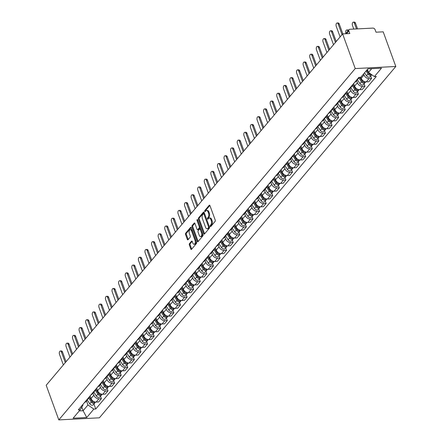 <?xml version="1.0" encoding="UTF-8"?>
<svg xmlns="http://www.w3.org/2000/svg" width="442" height="442" viewBox="0 0 442 442"><rect width="100%" height="100%" fill="white"/><g stroke="black" fill="none" stroke-linecap="round" stroke-linejoin="round"><path stroke-width="0.66" d="M210.199 226.392A0.663 0.354 -92.9 0 0 210.519 226.707A0.663 0.354 -92.9 0 0 210.69 226.613L215.099 221.392A0.945 0.508 -92.9 0 0 215.221 220.094L209.939 205.591A0.945 0.508 -92.9 0 0 209.475 205.138A0.945 0.508 -92.9 0 0 209.232 205.276L204.828 210.497A0.663 0.354 -92.9 0 0 204.74 211.403A0.663 0.354 -92.9 0 0 205.066 211.724A0.663 0.354 -92.9 0 0 205.237 211.624L205.806 210.95A3.022 1.619 -92.9 0 1 206.591 210.508A3.022 1.619 -92.9 0 1 208.072 211.956L208.513 213.166A3.022 1.619 -92.9 0 1 208.127 217.315L207.552 217.989A0.663 0.354 -92.9 0 0 207.469 218.9A0.663 0.354 -92.9 0 0 207.795 219.215A0.663 0.354 -92.9 0 0 207.967 219.116L208.536 218.442A3.022 1.619 -92.9 0 1 209.32 218A3.022 1.619 -92.9 0 1 210.801 219.447L211.243 220.657A3.022 1.619 -92.9 0 1 210.851 224.807L210.282 225.486A0.663 0.354 -92.9 0 0 210.199 226.392M189.458 243.647A0.945 0.508 -92.9 0 0 189.336 244.945L190.822 249.012A0.945 0.508 -92.9 0 0 191.281 249.465A0.945 0.508 -92.9 0 0 191.53 249.327L196.419 243.531A0.945 0.508 -92.9 0 0 196.541 242.233L191.264 227.729A0.945 0.508 -92.9 0 0 190.8 227.276A0.945 0.508 -92.9 0 0 190.552 227.415L185.662 233.21A0.945 0.508 -92.9 0 0 185.541 234.509L187.331 239.426A0.945 0.508 -92.9 0 0 187.795 239.873A0.945 0.508 -92.9 0 0 188.038 239.741L190.132 237.255A0.945 0.508 -92.9 0 0 190.253 235.962L189.364 233.52A2.525 1.354 -92.9 0 1 190.347 229.685A2.525 1.354 -92.9 0 1 191.585 230.895L195.06 240.442A2.525 1.354 -92.9 0 1 194.082 244.282A2.525 1.354 -92.9 0 1 192.839 243.072L192.264 241.481A0.945 0.508 -92.9 0 0 191.8 241.028A0.945 0.508 -92.9 0 0 191.552 241.166L189.458 243.647L190.27 243.603A0.945 0.508 -92.9 0 0 190.148 244.901L191.629 248.973A0.945 0.508 -92.9 0 0 191.701 249.122M58.803 419.9L46.195 385.258L342.622 33.918L355.23 68.56L58.803 419.9L99.378 417.817L395.805 66.477L383.197 31.83L376.015 32.2L375.087 29.658A1.923 1.409 40.2 0 0 372.866 28.1L349.904 29.277A1.923 1.409 40.2 0 0 349.025 29.68A1.923 1.409 40.2 0 0 348.876 31.001L346.589 33.714M203.712 233.73A0.945 0.508 -92.9 0 0 204.176 234.183A0.945 0.508 -92.9 0 0 204.419 234.045L209.315 228.249A0.945 0.508 -92.9 0 0 209.436 226.95L204.154 212.447A0.945 0.508 -92.9 0 0 203.696 211.994A0.945 0.508 -92.9 0 0 203.447 212.132L198.557 217.928A0.945 0.508 -92.9 0 0 198.436 219.226L203.712 233.73L204.524 233.691A0.945 0.508 -92.9 0 0 204.591 233.84M202.867 235.89L197.977 241.686A0.945 0.508 -92.9 0 1 197.729 241.824A0.945 0.508 -92.9 0 1 197.265 241.371L191.988 226.868A0.945 0.508 -92.9 0 1 192.11 225.569L194.204 223.088A0.945 0.508 -92.9 0 1 194.447 222.95A0.945 0.508 -92.9 0 1 194.911 223.403L197.049 229.287A0.945 0.508 -92.9 0 0 197.513 229.735A0.945 0.508 -92.9 0 0 197.762 229.597L199.149 227.956A0.945 0.508 -92.9 0 0 199.27 226.658L197.038 220.53A0.663 0.354 -92.9 0 1 197.298 219.53A0.663 0.354 -92.9 0 1 197.624 219.845L202.988 234.591A0.945 0.508 -92.9 0 1 202.867 235.89M342.622 33.918L349.804 33.548L348.876 31.001M355.23 68.56L395.805 66.477M359.097 77.367A4.426 3.243 -139.8 0 1 358.611 78.289A4.426 3.243 -139.8 0 1 357.429 79.063M360.81 77.217L361.202 78.289A4.426 3.243 40.2 0 0 366.313 81.875L369.098 78.571A4.426 3.243 -139.8 0 1 363.993 74.985L363.6 73.913M369.098 78.571L371.573 78.444L370.689 76.013M354.644 82.367A4.426 3.243 40.2 0 0 355.821 81.593L358.611 78.289M366.313 81.875L368.788 81.748L371.573 78.444M352.583 84.809A4.426 3.243 -139.8 0 1 352.02 86.102A4.426 3.243 -139.8 0 1 350.843 86.87M364.097 83.82L364.981 86.251L362.506 86.378A4.426 3.243 -139.8 0 1 357.401 82.792L356.622 80.648M348.053 90.179A4.426 3.243 40.2 0 0 349.235 89.406L352.02 86.102M353.672 83.516L354.611 86.096A4.426 3.243 40.2 0 0 359.722 89.682L362.197 89.555L364.981 86.251M345.998 92.616A4.426 3.243 -139.8 0 1 345.434 93.908A4.426 3.243 -139.8 0 1 344.252 94.682M357.512 91.632L358.396 94.063L355.921 94.19A4.426 3.243 -139.8 0 1 350.81 90.604L350.031 88.455M341.467 97.986A4.426 3.243 40.2 0 0 342.644 97.212L345.434 93.908M347.086 91.323L348.025 93.908A4.426 3.243 40.2 0 0 353.13 97.494L355.606 97.367L358.396 94.063M339.406 100.428A4.426 3.243 -139.8 0 1 338.843 101.721A4.426 3.243 -139.8 0 1 337.666 102.494M350.92 99.439L351.804 101.87L349.329 101.997A4.426 3.243 -139.8 0 1 344.224 98.411L343.44 96.268M334.876 105.798A4.426 3.243 40.2 0 0 336.053 105.025L338.843 101.721M340.495 99.135L341.434 101.715A4.426 3.243 40.2 0 0 346.545 105.301L349.02 105.174L351.804 101.87M332.815 108.235A4.426 3.243 -139.8 0 1 332.251 109.528A4.426 3.243 -139.8 0 1 331.075 110.301M344.335 107.251L345.219 109.682L342.743 109.809A4.426 3.243 -139.8 0 1 337.633 106.224L336.854 104.074M328.284 113.605A4.426 3.243 40.2 0 0 329.467 112.832L332.251 109.528M333.909 106.947L334.848 109.528A4.426 3.243 40.2 0 0 339.953 113.113L342.428 112.986L345.219 109.682M326.229 116.047A4.426 3.243 -139.8 0 1 325.666 117.34A4.426 3.243 -139.8 0 1 324.483 118.113M337.743 115.058L338.627 117.489L336.152 117.616A4.426 3.243 -139.8 0 1 331.047 114.03L330.262 111.887M321.699 121.417A4.426 3.243 40.2 0 0 322.875 120.644L325.666 117.34M327.318 114.754L328.257 117.34A4.426 3.243 40.2 0 0 333.367 120.92L335.843 120.793L338.627 117.489M319.638 123.854A4.426 3.243 -139.8 0 1 319.074 125.147A4.426 3.243 -139.8 0 1 317.897 125.92M331.152 122.87L332.036 125.301L329.561 125.429A4.426 3.243 -139.8 0 1 324.456 121.843L323.677 119.694M315.107 129.224A4.426 3.243 40.2 0 0 316.29 128.451L319.074 125.147M320.726 122.567L321.666 125.147A4.426 3.243 40.2 0 0 326.776 128.732L329.251 128.605L332.036 125.301M313.052 131.666A4.426 3.243 -139.8 0 1 312.488 132.959A4.426 3.243 -139.8 0 1 311.306 133.733M324.566 130.677L325.45 133.108L322.975 133.235A4.426 3.243 -139.8 0 1 317.864 129.655L317.085 127.506M308.522 137.037A4.426 3.243 40.2 0 0 309.698 136.263L312.488 132.959M314.14 130.373L315.08 132.959A4.426 3.243 40.2 0 0 320.185 136.539L322.66 136.412L325.45 133.108M306.461 139.473A4.426 3.243 -139.8 0 1 305.897 140.766A4.426 3.243 -139.8 0 1 304.72 141.539M317.975 138.49L318.859 140.921L316.384 141.048A4.426 3.243 -139.8 0 1 311.279 137.462L310.494 135.318M301.93 144.843A4.426 3.243 40.2 0 0 303.107 144.07L305.897 140.766M307.549 138.186L308.488 140.766A4.426 3.243 40.2 0 0 313.599 144.352L316.074 144.225L318.859 140.921M299.869 147.285A4.426 3.243 -139.8 0 1 299.306 148.578A4.426 3.243 -139.8 0 1 298.129 149.352M311.389 146.296L312.273 148.727L309.798 148.855A4.426 3.243 -139.8 0 1 304.687 145.274L303.908 143.125M295.339 152.656A4.426 3.243 40.2 0 0 296.521 151.882L299.306 148.578M300.963 145.993L301.903 148.578A4.426 3.243 40.2 0 0 307.008 152.158L309.483 152.031L312.273 148.727M293.284 155.092A4.426 3.243 -139.8 0 1 292.72 156.385A4.426 3.243 -139.8 0 1 291.538 157.159M304.798 154.109L305.682 156.54L303.206 156.667A4.426 3.243 -139.8 0 1 298.101 153.081L297.317 150.937M288.753 160.463A4.426 3.243 40.2 0 0 289.93 159.689L292.72 156.385M294.372 153.805L295.311 156.385A4.426 3.243 40.2 0 0 300.416 159.971L302.892 159.844L305.682 156.54M286.692 162.905A4.426 3.243 -139.8 0 1 286.129 164.197A4.426 3.243 -139.8 0 1 284.952 164.971M298.206 161.921L299.09 164.347L296.615 164.474A4.426 3.243 -139.8 0 1 291.51 160.894L290.731 158.744M282.162 168.275A4.426 3.243 40.2 0 0 283.344 167.501L286.129 164.197M287.781 161.612L288.72 164.197A4.426 3.243 40.2 0 0 293.831 167.783L296.306 167.656L299.09 164.347M280.106 170.717A4.426 3.243 -139.8 0 1 279.537 172.004A4.426 3.243 -139.8 0 1 278.361 172.778M291.621 169.728L292.505 172.159L290.029 172.286A4.426 3.243 -139.8 0 1 284.919 168.7L284.14 166.557M275.576 176.082A4.426 3.243 40.2 0 0 276.753 175.308L279.537 172.004M281.195 169.424L282.134 172.004A4.426 3.243 40.2 0 0 287.239 175.59L289.714 175.463L292.505 172.159M273.515 178.524A4.426 3.243 -139.8 0 1 272.952 179.817A4.426 3.243 -139.8 0 1 271.775 180.59M285.029 177.54L285.913 179.971L283.438 180.098A4.426 3.243 -139.8 0 1 278.333 176.513L277.548 174.363M268.985 183.894A4.426 3.243 40.2 0 0 270.161 183.121L272.952 179.817M274.604 177.231L275.543 179.817A4.426 3.243 40.2 0 0 280.653 183.402L283.129 183.275L285.913 179.971M266.924 186.336A4.426 3.243 -139.8 0 1 266.36 187.629A4.426 3.243 -139.8 0 1 265.183 188.397M278.443 185.347L279.327 187.778L276.852 187.905A4.426 3.243 -139.8 0 1 271.742 184.32L270.963 182.176M262.393 191.706A4.426 3.243 40.2 0 0 263.576 190.933L266.36 187.629M268.018 185.043L268.957 187.623A4.426 3.243 40.2 0 0 274.062 191.209L276.537 191.082L279.327 187.778M260.338 194.143A4.426 3.243 -139.8 0 1 259.774 195.436A4.426 3.243 -139.8 0 1 258.592 196.209M271.852 193.16L272.736 195.591L270.261 195.718A4.426 3.243 -139.8 0 1 265.156 192.132L264.371 189.983M255.808 199.513A4.426 3.243 40.2 0 0 256.984 198.74L259.774 195.436M261.426 192.85L262.366 195.436A4.426 3.243 40.2 0 0 267.471 199.022L269.946 198.894L272.736 195.591M253.747 201.955A4.426 3.243 -139.8 0 1 253.183 203.248A4.426 3.243 -139.8 0 1 252.006 204.022M265.261 200.966L266.145 203.397L263.67 203.524A4.426 3.243 -139.8 0 1 258.564 199.939L257.785 197.795M249.216 207.326A4.426 3.243 40.2 0 0 250.399 206.552L253.183 203.248M254.835 200.662L255.774 203.243A4.426 3.243 40.2 0 0 260.885 206.828L263.36 206.701L266.145 203.397M247.161 209.762A4.426 3.243 -139.8 0 1 246.592 211.055A4.426 3.243 -139.8 0 1 245.415 211.828M258.675 208.779L259.559 211.21L257.084 211.337A4.426 3.243 -139.8 0 1 251.973 207.751L251.194 205.602M242.63 215.132A4.426 3.243 40.2 0 0 243.807 214.359L246.592 211.055M248.249 208.475L249.189 211.055A4.426 3.243 40.2 0 0 254.294 214.641L256.769 214.514L259.559 211.21M240.57 217.575A4.426 3.243 -139.8 0 1 240.006 218.867A4.426 3.243 -139.8 0 1 238.824 219.641M252.084 216.586L252.968 219.017L250.492 219.144A4.426 3.243 -139.8 0 1 245.387 215.558L244.603 213.414M236.039 222.945A4.426 3.243 40.2 0 0 237.216 222.171L240.006 218.867M241.658 216.282L242.597 218.867A4.426 3.243 40.2 0 0 247.708 222.448L250.183 222.32L252.968 219.017M233.978 225.381A4.426 3.243 -139.8 0 1 233.415 226.674A4.426 3.243 -139.8 0 1 232.238 227.448M245.498 224.398L246.382 226.829L243.907 226.956A4.426 3.243 -139.8 0 1 238.796 223.37L238.017 221.221M229.448 230.752A4.426 3.243 40.2 0 0 230.63 229.978L233.415 226.674M235.067 224.094L236.011 226.674A4.426 3.243 40.2 0 0 241.117 230.26L243.592 230.133L246.382 226.829M227.392 233.194A4.426 3.243 -139.8 0 1 226.829 234.487A4.426 3.243 -139.8 0 1 225.647 235.26M238.907 232.205L239.791 234.636L237.315 234.763A4.426 3.243 -139.8 0 1 232.21 231.183L231.426 229.033M222.862 238.564A4.426 3.243 40.2 0 0 224.039 237.79L226.829 234.487M228.481 231.901L229.42 234.487A4.426 3.243 40.2 0 0 234.525 238.067L237 237.94L239.791 234.636M220.801 241A4.426 3.243 -139.8 0 1 220.238 242.293A4.426 3.243 -139.8 0 1 219.061 243.067M232.315 240.017L233.199 242.448L230.724 242.575A4.426 3.243 -139.8 0 1 225.619 238.989L224.84 236.846M216.271 246.371A4.426 3.243 40.2 0 0 217.453 245.597L220.238 242.293M221.89 239.713L222.829 242.293A4.426 3.243 40.2 0 0 227.939 245.879L230.415 245.752L233.199 242.448M214.215 248.813A4.426 3.243 -139.8 0 1 213.646 250.106A4.426 3.243 -139.8 0 1 212.469 250.879M225.729 247.824L226.613 250.255L224.138 250.382A4.426 3.243 -139.8 0 1 219.028 246.802L218.249 244.653M209.685 254.183A4.426 3.243 40.2 0 0 210.862 253.41L213.646 250.106M215.304 247.52L216.243 250.106A4.426 3.243 40.2 0 0 221.348 253.686L223.823 253.559L226.613 250.255M207.624 256.62A4.426 3.243 -139.8 0 1 207.06 257.913A4.426 3.243 -139.8 0 1 205.878 258.686M219.138 255.636L220.022 258.067L217.547 258.194A4.426 3.243 -139.8 0 1 212.442 254.609L211.657 252.465M203.093 261.99A4.426 3.243 40.2 0 0 204.27 261.216L207.06 257.913M208.712 255.332L209.652 257.913A4.426 3.243 40.2 0 0 214.762 261.498L217.237 261.371L220.022 258.067M201.033 264.432A4.426 3.243 -139.8 0 1 200.469 265.725A4.426 3.243 -139.8 0 1 199.292 266.498M212.552 263.449L213.436 265.874L210.961 266.001A4.426 3.243 -139.8 0 1 205.85 262.421L205.071 260.272M196.502 269.802A4.426 3.243 40.2 0 0 197.685 269.029L200.469 265.725M202.121 263.139L203.066 265.725A4.426 3.243 40.2 0 0 208.171 269.311L210.646 269.184L213.436 265.874M194.447 272.244A4.426 3.243 -139.8 0 1 193.883 273.532A4.426 3.243 -139.8 0 1 192.701 274.305M205.961 271.255L206.845 273.686L204.37 273.813A4.426 3.243 -139.8 0 1 199.265 270.228L198.48 268.084M189.916 277.609A4.426 3.243 40.2 0 0 191.093 276.836L193.883 273.532M195.535 270.952L196.475 273.532A4.426 3.243 40.2 0 0 201.58 277.117L204.055 276.99L206.845 273.686M187.856 280.051A4.426 3.243 -139.8 0 1 187.292 281.344A4.426 3.243 -139.8 0 1 186.115 282.118M199.37 279.068L200.254 281.499L197.778 281.626A4.426 3.243 -139.8 0 1 192.673 278.04L191.894 275.891M183.325 285.421A4.426 3.243 40.2 0 0 184.507 284.648L187.292 281.344M188.944 278.758L189.883 281.344A4.426 3.243 40.2 0 0 194.994 284.93L197.469 284.803L200.254 281.499M181.27 287.864A4.426 3.243 -139.8 0 1 180.701 289.156A4.426 3.243 -139.8 0 1 179.524 289.924M192.784 286.875L193.668 289.306L191.193 289.433A4.426 3.243 -139.8 0 1 186.082 285.847L185.303 283.703M176.739 293.234A4.426 3.243 40.2 0 0 177.916 292.46L180.701 289.156M182.358 286.571L183.297 289.151A4.426 3.243 40.2 0 0 188.403 292.737L190.878 292.61L193.668 289.306M174.678 295.67A4.426 3.243 -139.8 0 1 174.115 296.963A4.426 3.243 -139.8 0 1 172.933 297.737M186.192 294.687L187.077 297.118L184.601 297.245A4.426 3.243 -139.8 0 1 179.496 293.659L178.712 291.51M170.148 301.041A4.426 3.243 40.2 0 0 171.325 300.267L174.115 296.963M175.767 294.378L176.706 296.963A4.426 3.243 40.2 0 0 181.817 300.549L184.292 300.422L187.077 297.118M168.087 303.483A4.426 3.243 -139.8 0 1 167.524 304.776A4.426 3.243 -139.8 0 1 166.347 305.549M179.601 302.494L180.491 304.925L178.016 305.052A4.426 3.243 -139.8 0 1 172.905 301.466L172.126 299.322M163.557 308.853A4.426 3.243 40.2 0 0 164.739 308.08L167.524 304.776M169.175 302.19L170.12 304.77A4.426 3.243 40.2 0 0 175.225 308.356L177.701 308.229L180.491 304.925M161.501 311.29A4.426 3.243 -139.8 0 1 160.938 312.582A4.426 3.243 -139.8 0 1 159.755 313.356M173.015 310.306L173.899 312.737L171.424 312.864A4.426 3.243 -139.8 0 1 166.319 309.278L165.535 307.129M156.971 316.66A4.426 3.243 40.2 0 0 158.148 315.886L160.938 312.582M162.59 310.002L163.529 312.582A4.426 3.243 40.2 0 0 168.634 316.168L171.109 316.041L173.899 312.737M154.91 319.102A4.426 3.243 -139.8 0 1 154.346 320.395A4.426 3.243 -139.8 0 1 153.17 321.168M166.424 318.113L167.308 320.544L164.833 320.671A4.426 3.243 -139.8 0 1 159.728 317.085L158.949 314.942M150.379 324.472A4.426 3.243 40.2 0 0 151.556 323.699L154.346 320.395M155.998 317.809L156.938 320.395A4.426 3.243 40.2 0 0 162.048 323.975L164.523 323.848L167.308 320.544M148.319 326.909A4.426 3.243 -139.8 0 1 147.755 328.202A4.426 3.243 -139.8 0 1 146.578 328.975M159.838 325.925L160.722 328.356L158.247 328.483A4.426 3.243 -139.8 0 1 153.136 324.898L152.357 322.754M143.794 332.279A4.426 3.243 40.2 0 0 144.97 331.506L147.755 328.202M149.413 325.621L150.352 328.202A4.426 3.243 40.2 0 0 155.457 331.787L157.932 331.66L160.722 328.356M141.733 334.721A4.426 3.243 -139.8 0 1 141.169 336.014A4.426 3.243 -139.8 0 1 139.987 336.787M153.247 333.732L154.131 336.163L151.656 336.29A4.426 3.243 -139.8 0 1 146.551 332.71L145.766 330.561M137.202 340.091A4.426 3.243 40.2 0 0 138.379 339.318L141.169 336.014M142.821 333.428L143.76 336.014A4.426 3.243 40.2 0 0 148.871 339.594L151.346 339.467L154.131 336.163M135.142 342.528A4.426 3.243 -139.8 0 1 134.578 343.821A4.426 3.243 -139.8 0 1 133.401 344.594M146.656 341.544L147.545 343.975L145.07 344.103A4.426 3.243 -139.8 0 1 139.959 340.517L139.18 338.373M130.611 347.898A4.426 3.243 40.2 0 0 131.793 347.125L134.578 343.821M136.23 341.241L137.175 343.821A4.426 3.243 40.2 0 0 142.28 347.406L144.755 347.279L147.545 343.975M128.556 350.34A4.426 3.243 -139.8 0 1 127.992 351.633A4.426 3.243 -139.8 0 1 126.81 352.407M140.07 349.357L140.954 351.782L138.479 351.909A4.426 3.243 -139.8 0 1 133.374 348.329L132.589 346.18M124.025 355.711A4.426 3.243 40.2 0 0 125.202 354.937L127.992 351.633M129.644 349.047L130.583 351.633A4.426 3.243 40.2 0 0 135.688 355.213L138.164 355.086L140.954 351.782M121.964 358.147A4.426 3.243 -139.8 0 1 121.401 359.44A4.426 3.243 -139.8 0 1 120.224 360.213M133.478 357.164L134.362 359.595L131.887 359.722A4.426 3.243 -139.8 0 1 126.782 356.136L126.003 353.992M117.434 363.517A4.426 3.243 40.2 0 0 118.611 362.744L121.401 359.44M123.053 356.86L123.992 359.44A4.426 3.243 40.2 0 0 129.103 363.026L131.578 362.899L134.362 359.595M115.373 365.959A4.426 3.243 -139.8 0 1 114.809 367.252A4.426 3.243 -139.8 0 1 113.633 368.026M126.893 364.976L127.777 367.401L125.301 367.534A4.426 3.243 -139.8 0 1 120.191 363.948L119.412 361.799M110.843 371.33A4.426 3.243 40.2 0 0 112.025 370.556L114.809 367.252M116.467 364.667L117.406 367.252A4.426 3.243 40.2 0 0 122.511 370.838L124.987 370.711L127.777 367.401M108.787 373.772A4.426 3.243 -139.8 0 1 108.224 375.059A4.426 3.243 -139.8 0 1 107.041 375.833M120.301 372.783L121.185 375.214L118.71 375.341A4.426 3.243 -139.8 0 1 113.605 371.755L112.82 369.611M104.257 379.137A4.426 3.243 40.2 0 0 105.434 378.363L108.224 375.059M109.876 372.479L110.815 375.059A4.426 3.243 40.2 0 0 115.926 378.645L118.401 378.518L121.185 375.214M102.196 381.579A4.426 3.243 -139.8 0 1 101.632 382.871A4.426 3.243 -139.8 0 1 100.456 383.645M113.71 380.595L114.6 383.026L112.124 383.153A4.426 3.243 -139.8 0 1 107.014 379.567L106.235 377.418M97.665 386.949A4.426 3.243 40.2 0 0 98.848 386.175L101.632 382.871M103.284 380.286L104.229 382.871A4.426 3.243 40.2 0 0 109.334 386.457L111.809 386.33L114.6 383.026M95.61 389.391A4.426 3.243 -139.8 0 1 95.047 390.684A4.426 3.243 -139.8 0 1 93.864 391.452M107.124 388.402L108.008 390.833L105.533 390.96A4.426 3.243 -139.8 0 1 100.428 387.374L99.643 385.231M91.08 394.761A4.426 3.243 40.2 0 0 92.256 393.988L95.047 390.684M96.699 388.098L97.638 390.678A4.426 3.243 40.2 0 0 102.743 394.264L105.218 394.137L108.008 390.833M89.019 397.198A4.426 3.243 -139.8 0 1 88.455 398.491A4.426 3.243 -139.8 0 1 87.278 399.264M100.533 396.214L101.417 398.645L98.942 398.772A4.426 3.243 -139.8 0 1 93.837 395.187L93.058 393.037M84.488 402.568A4.426 3.243 40.2 0 0 85.665 401.795L88.455 398.491M90.107 395.905L91.046 398.491A4.426 3.243 40.2 0 0 96.157 402.076L98.632 401.949L101.417 398.645M367.401 69.405L368.506 72.449L371.694 68.67M79.267 410.922L83.107 410.723L87.964 404.966L93.848 409.099L86.754 417.508L73.118 418.209L80.217 409.795L78.306 409.894L358.854 77.378L360.76 77.278L367.854 68.869L381.49 68.167L374.396 76.576L368.506 72.449M93.848 409.099L95.754 408.999L376.302 76.483L374.396 76.576M81.798 407.132L83.107 410.723L86.754 417.508M82.726 404.657L82.93 405.226L80.217 409.795M87.964 404.966L86.466 400.85M93.947 404.021L95.754 408.999M210.983 226.271A0.663 0.354 -92.9 0 1 211.094 225.442L211.663 224.768A3.022 1.619 -92.9 0 0 212.049 220.613L211.243 220.657M209.32 218L210.132 217.961A3.022 1.619 -92.9 0 1 211.613 219.409L212.049 220.613M206.591 210.508L207.403 210.469A3.022 1.619 -92.9 0 1 208.884 211.911L209.326 213.121A3.022 1.619 -92.9 0 1 208.933 217.271L208.364 217.95A0.663 0.354 -92.9 0 0 208.254 218.773M209.873 205.436L205.641 210.453A0.663 0.354 -92.9 0 0 205.53 211.282M204.088 212.293L199.37 217.889A0.945 0.508 -92.9 0 0 199.248 219.182L204.524 233.691M208.447 227.658A0.663 0.354 -92.9 0 0 208.53 226.752L203.9 214.016A0.663 0.354 -92.9 0 0 203.574 213.701A0.663 0.354 -92.9 0 0 203.403 213.801L202.801 214.514A3.022 1.619 -92.9 0 0 202.414 218.663L205.58 227.365A3.022 1.619 -92.9 0 0 207.06 228.812A3.022 1.619 -92.9 0 0 207.845 228.37L208.447 227.658L209.259 227.619A0.663 0.354 -92.9 0 0 209.342 226.707L208.53 226.752M204.215 213.757A0.663 0.354 -92.9 0 1 204.386 213.663A0.663 0.354 -92.9 0 1 204.712 213.978L209.342 226.707M207.06 228.812L207.873 228.768A3.022 1.619 -92.9 0 0 208.657 228.332L207.845 228.37M209.259 227.619L208.657 228.332M194.845 223.249L192.922 225.53A0.945 0.508 -92.9 0 0 192.8 226.823L198.077 241.332A0.945 0.508 -92.9 0 0 198.149 241.481M197.513 229.735L198.325 229.696A0.945 0.508 -92.9 0 0 198.568 229.558L199.961 227.912A0.945 0.508 -92.9 0 0 200.082 226.613L197.85 220.492L197.038 220.53M199.276 235.387A2.525 1.354 -92.9 0 0 200.513 236.597A2.525 1.354 -92.9 0 0 201.491 232.763L200.265 229.398A0.945 0.508 -92.9 0 0 199.806 228.945A0.945 0.508 -92.9 0 0 199.557 229.083L198.171 230.73A0.945 0.508 -92.9 0 0 198.049 232.022L199.276 235.387M200.513 236.597L201.325 236.558A2.525 1.354 -92.9 0 0 202.303 232.719L201.491 232.763M199.806 228.945L200.613 228.901A0.945 0.508 -92.9 0 1 201.077 229.354L202.303 232.719M192.193 241.326L190.27 243.603M194.082 244.282L194.889 244.238A2.525 1.354 -92.9 0 0 195.872 240.398L195.06 240.442M190.347 229.685L191.154 229.641A2.525 1.354 -92.9 0 1 192.397 230.851L195.872 240.398M191.193 227.575L186.474 233.172A0.945 0.508 -92.9 0 0 186.353 234.464L188.143 239.382A0.945 0.508 -92.9 0 0 188.209 239.536M366.716 70.217L368.937 73.665A1.155 0.845 40.2 0 0 370.147 74.339M366.075 70.974L368.02 73.996A2.403 1.762 40.2 0 0 371.617 74.908A2.403 1.762 40.2 0 0 371.75 74.72M364.556 72.781L366.501 75.797A2.403 1.762 40.2 0 0 370.098 76.709L371.617 74.908M368.236 72.361L368.413 72.847M356.512 28.94L354.423 23.216A2.216 1.188 -92.9 0 0 353.34 22.155A2.216 1.188 -92.9 0 0 352.484 25.514L353.777 29.078M366.794 70.123L368.738 73.145A2.403 1.762 40.2 0 0 371.479 74.532M353.34 22.155L354.396 22.1A2.216 1.188 87.1 0 1 355.478 23.161L357.567 28.885M342.036 34.609L338.196 24.045A2.216 1.188 -92.9 0 0 337.108 22.99L338.163 22.934A2.216 1.188 87.1 0 1 339.252 23.995L342.859 33.901M337.108 22.99A2.216 1.188 -92.9 0 0 336.252 26.349L340.097 36.907M359.683 77.333L362.346 81.472A1.155 0.845 40.2 0 0 363.556 82.151M358.898 77.864L361.429 81.809A2.403 1.762 40.2 0 0 365.031 82.72A2.403 1.762 40.2 0 0 365.296 82.212M357.407 79.715L359.91 83.61A2.403 1.762 40.2 0 0 363.512 84.521L365.031 82.72M361.644 80.173L361.821 80.659M347.854 31.067L347.837 31.023A2.216 1.188 -92.9 0 0 346.749 29.962A2.216 1.188 -92.9 0 0 345.893 33.327L345.909 33.371M359.816 77.328L362.147 80.958A2.403 1.762 40.2 0 0 365.749 81.869L365.755 81.858M346.749 29.962L347.804 29.912A2.216 1.188 87.1 0 1 348.517 30.283M352.755 84.61L355.755 89.284A1.155 0.845 40.2 0 0 356.965 89.964M352.307 85.676L354.843 89.615A2.403 1.762 40.2 0 0 358.44 90.527A2.403 1.762 40.2 0 0 358.705 90.024M350.815 87.527L353.318 91.417A2.403 1.762 40.2 0 0 356.921 92.328L358.44 90.527M355.053 87.98L355.23 88.466M352.827 84.516L355.561 88.765A2.403 1.762 40.2 0 0 359.158 89.676L359.158 89.676M335.45 42.415L331.605 31.857A2.216 1.188 -92.9 0 0 330.522 30.796L331.577 30.741A2.216 1.188 87.1 0 1 332.66 31.802L336.202 41.526M330.522 30.796A2.216 1.188 -92.9 0 0 329.66 34.161L333.506 44.719M328.859 50.228L325.019 39.664A2.216 1.188 -92.9 0 0 323.931 38.609L324.986 38.553A2.216 1.188 87.1 0 1 326.074 39.614L329.61 49.338M323.931 38.609A2.216 1.188 -92.9 0 0 323.074 41.968L326.914 52.526M346.163 92.417L349.169 97.096A1.155 0.845 40.2 0 0 350.379 97.77M345.716 93.483L348.252 97.428A2.403 1.762 40.2 0 0 351.854 98.339A2.403 1.762 40.2 0 0 352.114 97.831M344.23 95.334L346.732 99.229A2.403 1.762 40.2 0 0 350.329 100.141L351.854 98.339M348.467 95.792L348.644 96.279M346.241 92.328L348.97 96.577A2.403 1.762 40.2 0 0 352.567 97.489L352.567 97.489M339.572 100.229L342.578 104.903A1.155 0.845 40.2 0 0 343.788 105.583M339.13 101.295L341.66 105.235A2.403 1.762 40.2 0 0 345.263 106.146A2.403 1.762 40.2 0 0 345.528 105.644M337.638 103.146L340.141 107.041A2.403 1.762 40.2 0 0 343.743 107.947L345.263 106.146M341.876 103.599L342.053 104.085M339.649 100.135L342.379 104.384A2.403 1.762 40.2 0 0 345.981 105.295L345.987 105.29M332.986 108.036L335.992 112.716A1.155 0.845 40.2 0 0 337.202 113.39M332.539 109.102L335.075 113.047A2.403 1.762 40.2 0 0 338.671 113.959A2.403 1.762 40.2 0 0 338.937 113.45M331.052 110.953L333.555 114.848A2.403 1.762 40.2 0 0 337.152 115.76L338.671 113.959M335.29 111.412L335.467 111.898M333.064 107.947L335.793 112.196A2.403 1.762 40.2 0 0 339.39 113.108L339.39 113.108M322.273 58.035L318.428 47.476A2.216 1.188 -92.9 0 0 317.345 46.416L318.4 46.366A2.216 1.188 87.1 0 1 319.483 47.421L323.019 57.145M317.345 46.416A2.216 1.188 -92.9 0 0 316.483 49.78L320.328 60.339M315.682 65.847L311.837 55.289A2.216 1.188 -92.9 0 0 310.754 54.228L311.809 54.173A2.216 1.188 87.1 0 1 312.892 55.233L316.433 64.957M310.754 54.228A2.216 1.188 -92.9 0 0 309.897 57.587L313.737 68.151M309.091 73.654L305.251 63.096A2.216 1.188 -92.9 0 0 304.162 62.035L305.218 61.985A2.216 1.188 87.1 0 1 306.306 63.04L309.842 72.764M304.162 62.035A2.216 1.188 -92.9 0 0 303.306 65.399L307.151 75.958M326.395 115.848L329.401 120.522A1.155 0.845 40.2 0 0 330.61 121.202M325.953 116.915L328.483 120.854A2.403 1.762 40.2 0 0 332.086 121.765A2.403 1.762 40.2 0 0 332.351 121.263M324.461 118.765L326.964 122.661A2.403 1.762 40.2 0 0 330.566 123.567L332.086 121.765M328.699 119.218L328.876 119.705M326.472 115.754L329.202 120.003A2.403 1.762 40.2 0 0 332.804 120.915L332.804 120.915M302.505 81.466L298.659 70.908A2.216 1.188 -92.9 0 0 297.577 69.847L298.632 69.792A2.216 1.188 87.1 0 1 299.715 70.853L303.256 80.577M297.577 69.847A2.216 1.188 -92.9 0 0 296.715 73.206L300.56 83.77M319.809 123.655L322.809 128.335A1.155 0.845 40.2 0 0 324.019 129.009M319.362 124.721L321.898 128.666A2.403 1.762 40.2 0 0 325.494 129.578A2.403 1.762 40.2 0 0 325.76 129.07M317.87 126.572L320.373 130.467A2.403 1.762 40.2 0 0 323.975 131.379L325.494 129.578M322.108 127.031L322.284 127.517M319.881 123.567L322.616 127.815A2.403 1.762 40.2 0 0 326.213 128.727L326.213 128.727M295.913 89.273L292.074 78.715A2.216 1.188 -92.9 0 0 290.985 77.654L292.04 77.604A2.216 1.188 87.1 0 1 293.123 78.659L296.665 88.383M290.985 77.654A2.216 1.188 -92.9 0 0 290.129 81.019L293.969 91.577M313.218 131.467L316.223 136.142A1.155 0.845 40.2 0 0 317.433 136.821M312.77 132.534L315.306 136.473A2.403 1.762 40.2 0 0 318.909 137.385A2.403 1.762 40.2 0 0 319.168 136.882M311.284 134.385L313.787 138.28A2.403 1.762 40.2 0 0 317.384 139.191L318.909 137.385M315.522 134.843L315.698 135.324M313.295 131.373L316.024 135.622A2.403 1.762 40.2 0 0 319.621 136.534L319.621 136.534M289.328 97.085L285.482 86.527A2.216 1.188 -92.9 0 0 284.399 85.466L285.455 85.411A2.216 1.188 87.1 0 1 286.538 86.472L290.074 96.196M284.399 85.466A2.216 1.188 -92.9 0 0 283.537 88.831L287.383 99.389M306.626 139.274L309.632 143.954A1.155 0.845 40.2 0 0 310.842 144.628M306.184 140.341L308.715 144.285A2.403 1.762 40.2 0 0 312.317 145.197A2.403 1.762 40.2 0 0 312.582 144.694M304.693 142.191L307.196 146.087A2.403 1.762 40.2 0 0 310.798 146.998L312.317 145.197M308.93 142.65L309.107 143.136M306.704 139.186L309.433 143.435A2.403 1.762 40.2 0 0 313.035 144.346L313.035 144.346M282.736 104.892L278.891 94.334A2.216 1.188 -92.9 0 0 277.808 93.279L278.863 93.223A2.216 1.188 87.1 0 1 279.946 94.279L283.488 104.003M277.808 93.279A2.216 1.188 -92.9 0 0 276.952 96.638L280.792 107.196M300.041 147.087L303.041 151.761A1.155 0.845 40.2 0 0 304.256 152.44M299.593 148.153L302.129 152.098A2.403 1.762 40.2 0 0 305.726 153.004A2.403 1.762 40.2 0 0 305.991 152.501M298.107 150.004L300.61 153.899A2.403 1.762 40.2 0 0 304.207 154.81L305.726 153.004M302.345 150.462L302.521 150.949M300.118 146.993L302.847 151.247A2.403 1.762 40.2 0 0 306.444 152.153L306.444 152.153M276.145 112.704L272.305 102.146A2.216 1.188 -92.9 0 0 271.217 101.085L272.272 101.03A2.216 1.188 87.1 0 1 273.36 102.091L276.896 111.815M271.217 101.085A2.216 1.188 -92.9 0 0 270.36 104.45L274.206 115.008M293.449 154.893L296.455 159.573A1.155 0.845 40.2 0 0 297.665 160.247M293.007 155.96L295.538 159.905A2.403 1.762 40.2 0 0 299.14 160.816A2.403 1.762 40.2 0 0 299.405 160.313M291.516 157.811L294.018 161.706A2.403 1.762 40.2 0 0 297.615 162.617L299.14 160.816M295.753 158.269L295.93 158.755M293.527 154.805L296.256 159.054A2.403 1.762 40.2 0 0 299.858 159.965L299.864 159.96M269.559 120.511L265.714 109.953A2.216 1.188 -92.9 0 0 264.631 108.898L265.686 108.843A2.216 1.188 87.1 0 1 266.769 109.903L270.311 119.622M264.631 108.898A2.216 1.188 -92.9 0 0 263.769 112.257L267.614 122.815M286.858 162.706L289.864 167.38A1.155 0.845 40.2 0 0 291.074 168.059M286.416 163.772L288.952 167.717A2.403 1.762 40.2 0 0 292.549 168.629A2.403 1.762 40.2 0 0 292.814 168.12M284.924 165.623L287.427 169.518A2.403 1.762 40.2 0 0 291.029 170.43L292.549 168.629M289.162 166.082L289.339 166.568M286.935 162.617L289.67 166.866A2.403 1.762 40.2 0 0 293.267 167.772L293.267 167.772M262.968 128.324L259.128 117.765A2.216 1.188 -92.9 0 0 258.04 116.705L259.095 116.649A2.216 1.188 87.1 0 1 260.178 117.71L263.719 127.434M258.04 116.705A2.216 1.188 -92.9 0 0 257.183 120.069L261.023 130.628M280.272 170.518L283.278 175.192A1.155 0.845 40.2 0 0 284.488 175.866M279.825 171.579L282.361 175.524A2.403 1.762 40.2 0 0 285.963 176.435A2.403 1.762 40.2 0 0 286.223 175.933M278.338 173.43L280.841 177.325A2.403 1.762 40.2 0 0 284.438 178.237L285.963 176.435M282.576 173.888L282.753 174.375M280.35 170.424L283.079 174.673A2.403 1.762 40.2 0 0 286.676 175.584L286.681 175.579M256.382 136.136L252.537 125.572A2.216 1.188 -92.9 0 0 251.454 124.517L252.504 124.462A2.216 1.188 87.1 0 1 253.592 125.522L257.128 135.241M251.454 124.517A2.216 1.188 -92.9 0 0 250.592 127.876L254.437 138.434M273.681 178.325L276.686 182.999A1.155 0.845 40.2 0 0 277.896 183.679M273.239 179.391L275.769 183.336A2.403 1.762 40.2 0 0 279.372 184.248A2.403 1.762 40.2 0 0 279.637 183.739M271.747 181.242L274.25 185.137A2.403 1.762 40.2 0 0 277.852 186.049L279.372 184.248M275.985 181.701L276.162 182.187M273.758 178.237L276.488 182.485A2.403 1.762 40.2 0 0 280.09 183.397L280.095 183.386M249.791 143.943L245.945 133.385A2.216 1.188 -92.9 0 0 244.862 132.324L245.918 132.268A2.216 1.188 87.1 0 1 247.001 133.329L250.542 143.053M244.862 132.324A2.216 1.188 -92.9 0 0 244.006 135.688L247.846 146.247M267.095 186.137L270.095 190.811A1.155 0.845 40.2 0 0 271.311 191.491M266.648 187.204L269.184 191.143A2.403 1.762 40.2 0 0 272.78 192.055A2.403 1.762 40.2 0 0 273.046 191.552M265.161 189.054L267.664 192.944A2.403 1.762 40.2 0 0 271.261 193.856L272.78 192.055M269.399 189.507L269.576 189.994M267.172 186.043L269.902 190.292A2.403 1.762 40.2 0 0 273.499 191.204L273.504 191.198M243.199 151.755L239.36 141.191A2.216 1.188 -92.9 0 0 238.271 140.136L239.326 140.081A2.216 1.188 87.1 0 1 240.415 141.142L243.951 150.866M238.271 140.136A2.216 1.188 -92.9 0 0 237.415 143.495L241.26 154.054M260.504 193.944L263.509 198.624A1.155 0.845 40.2 0 0 264.719 199.298M260.062 195.01L262.592 198.955A2.403 1.762 40.2 0 0 266.195 199.867A2.403 1.762 40.2 0 0 266.46 199.359M258.57 196.861L261.073 200.756A2.403 1.762 40.2 0 0 264.67 201.668L266.195 199.867M262.808 197.32L262.984 197.806M260.581 193.856L263.31 198.104A2.403 1.762 40.2 0 0 266.913 199.016L266.913 199.016M236.614 159.562L232.768 149.004A2.216 1.188 -92.9 0 0 231.685 147.943L232.741 147.893A2.216 1.188 87.1 0 1 233.824 148.948L237.365 158.672M231.685 147.943A2.216 1.188 -92.9 0 0 230.823 151.308L234.669 161.866M253.912 201.756L256.918 206.431A1.155 0.845 40.2 0 0 258.128 207.11M253.47 202.823L256.006 206.762A2.403 1.762 40.2 0 0 259.603 207.674A2.403 1.762 40.2 0 0 259.868 207.171M251.979 204.674L254.482 208.569A2.403 1.762 40.2 0 0 258.084 209.475L259.603 207.674M256.216 205.127L256.393 205.613M253.99 201.662L256.725 205.911A2.403 1.762 40.2 0 0 260.321 206.823L260.327 206.817M230.022 167.374L226.182 156.816A2.216 1.188 -92.9 0 0 225.094 155.755L226.149 155.7A2.216 1.188 87.1 0 1 227.232 156.761L230.774 166.485M225.094 155.755A2.216 1.188 -92.9 0 0 224.238 159.114L228.078 169.678M247.327 209.563L250.332 214.243A1.155 0.845 40.2 0 0 251.542 214.917M246.879 210.63L249.415 214.574A2.403 1.762 40.2 0 0 253.012 215.486A2.403 1.762 40.2 0 0 253.277 214.978M245.393 212.48L247.896 216.376A2.403 1.762 40.2 0 0 251.492 217.287L253.012 215.486M249.631 212.939L249.807 213.425M247.404 209.475L250.133 213.724A2.403 1.762 40.2 0 0 253.73 214.635L253.736 214.63M223.437 175.181L219.591 164.623A2.216 1.188 -92.9 0 0 218.508 163.562L219.558 163.512A2.216 1.188 87.1 0 1 220.646 164.568L224.182 174.292M218.508 163.562A2.216 1.188 -92.9 0 0 217.646 166.927L221.492 177.485M240.735 217.376L243.741 222.05A1.155 0.845 40.2 0 0 244.951 222.729M240.293 218.442L242.824 222.381A2.403 1.762 40.2 0 0 246.426 223.293A2.403 1.762 40.2 0 0 246.691 222.79M238.802 220.293L241.304 224.188A2.403 1.762 40.2 0 0 244.907 225.1L246.426 223.293M243.039 220.746L243.216 221.232M240.813 217.282L243.542 221.53A2.403 1.762 40.2 0 0 247.144 222.442L247.15 222.436M216.845 182.994L213 172.435A2.216 1.188 -92.9 0 0 211.917 171.374L212.972 171.319A2.216 1.188 87.1 0 1 214.055 172.38L217.597 182.104M211.917 171.374A2.216 1.188 -92.9 0 0 211.061 174.734L214.9 185.297M234.149 225.182L237.15 229.862A1.155 0.845 40.2 0 0 238.365 230.536M233.702 226.249L236.238 230.194A2.403 1.762 40.2 0 0 239.835 231.105A2.403 1.762 40.2 0 0 240.1 230.597M232.216 228.1L234.719 231.995A2.403 1.762 40.2 0 0 238.315 232.906L239.835 231.105M236.453 228.558L236.63 229.044M234.227 225.094L236.956 229.343A2.403 1.762 40.2 0 0 240.553 230.254L240.553 230.254M210.254 190.8L206.414 180.242A2.216 1.188 -92.9 0 0 205.326 179.181L206.381 179.132A2.216 1.188 87.1 0 1 207.469 180.187L211.005 189.911M205.326 179.181A2.216 1.188 -92.9 0 0 204.469 182.546L208.315 193.104M227.558 232.995L230.564 237.669A1.155 0.845 40.2 0 0 231.774 238.348M227.116 234.061L229.647 238.006A2.403 1.762 40.2 0 0 233.249 238.912A2.403 1.762 40.2 0 0 233.514 238.409M225.624 235.912L228.127 239.807A2.403 1.762 40.2 0 0 231.724 240.719L233.249 238.912M229.862 236.371L230.039 236.851M227.636 232.901L230.365 237.15A2.403 1.762 40.2 0 0 233.967 238.061L233.973 238.056M203.668 198.613L199.823 188.054A2.216 1.188 -92.9 0 0 198.74 186.994L199.795 186.938A2.216 1.188 87.1 0 1 200.878 187.999L204.419 197.723M198.74 186.994A2.216 1.188 -92.9 0 0 197.878 190.358L201.723 200.917M220.967 240.802L223.972 245.481A1.155 0.845 40.2 0 0 225.182 246.155M220.525 241.868L223.061 245.813A2.403 1.762 40.2 0 0 226.658 246.724A2.403 1.762 40.2 0 0 226.923 246.222M219.033 243.719L221.536 247.614A2.403 1.762 40.2 0 0 225.138 248.526L226.658 246.724M223.271 244.177L223.448 244.664M221.044 240.713L223.779 244.962A2.403 1.762 40.2 0 0 227.376 245.874L227.376 245.874M197.077 206.42L193.237 195.861A2.216 1.188 -92.9 0 0 192.148 194.806L193.204 194.751A2.216 1.188 87.1 0 1 194.287 195.806L197.828 205.53M192.148 194.806A2.216 1.188 -92.9 0 0 191.292 198.165L195.132 208.723M214.381 248.614L217.387 253.288A1.155 0.845 40.2 0 0 218.597 253.968M213.934 249.68L216.47 253.625A2.403 1.762 40.2 0 0 220.066 254.531A2.403 1.762 40.2 0 0 220.331 254.028M212.447 251.531L214.95 255.426A2.403 1.762 40.2 0 0 218.547 256.338L220.066 254.531M216.685 251.99L216.862 252.476M214.458 248.52L217.188 252.774A2.403 1.762 40.2 0 0 220.785 253.68L220.785 253.68M190.491 214.232L186.646 203.674A2.216 1.188 -92.9 0 0 185.563 202.613L186.612 202.558A2.216 1.188 87.1 0 1 187.701 203.618L191.237 213.342M185.563 202.613A2.216 1.188 -92.9 0 0 184.701 205.978L188.546 216.536M207.79 256.421L210.795 261.1A1.155 0.845 40.2 0 0 212.005 261.774M207.348 257.487L209.878 261.432A2.403 1.762 40.2 0 0 213.48 262.344A2.403 1.762 40.2 0 0 213.746 261.841M205.856 259.338L208.359 263.233A2.403 1.762 40.2 0 0 211.961 264.145L213.48 262.344M210.094 259.797L210.27 260.283M207.867 256.332L210.596 260.581A2.403 1.762 40.2 0 0 214.199 261.493L214.199 261.493M183.9 222.039L180.054 211.48A2.216 1.188 -92.9 0 0 178.971 210.425L180.027 210.37A2.216 1.188 87.1 0 1 181.109 211.431L184.651 221.149M178.971 210.425A2.216 1.188 -92.9 0 0 178.115 213.784L181.955 224.343M201.204 264.233L204.204 268.907A1.155 0.845 40.2 0 0 205.419 269.587M200.756 265.299L203.292 269.244A2.403 1.762 40.2 0 0 206.889 270.156A2.403 1.762 40.2 0 0 207.154 269.648M199.27 267.15L201.773 271.045A2.403 1.762 40.2 0 0 205.37 271.957L206.889 270.156M203.508 267.609L203.685 268.095M201.281 264.145L204.011 268.393A2.403 1.762 40.2 0 0 207.607 269.305L207.613 269.294M177.308 229.851L173.468 219.293A2.216 1.188 -92.9 0 0 172.38 218.232L173.435 218.177A2.216 1.188 87.1 0 1 174.524 219.238L178.06 228.962M172.38 218.232A2.216 1.188 -92.9 0 0 171.524 221.597L175.369 232.155M194.613 272.045L197.618 276.72A1.155 0.845 40.2 0 0 198.828 277.394M194.171 273.106L196.701 277.051A2.403 1.762 40.2 0 0 200.303 277.963A2.403 1.762 40.2 0 0 200.569 277.46M192.679 274.957L195.182 278.852A2.403 1.762 40.2 0 0 198.778 279.764L200.303 277.963M196.917 275.416L197.093 275.902M194.69 271.952L197.419 276.2A2.403 1.762 40.2 0 0 201.022 277.112L201.022 277.112M170.722 237.663L166.877 227.1A2.216 1.188 -92.9 0 0 165.794 226.044L166.849 225.989A2.216 1.188 87.1 0 1 167.932 227.05L171.474 236.768M165.794 226.044A2.216 1.188 -92.9 0 0 164.932 229.404L168.778 239.962M188.021 279.852L191.027 284.526A1.155 0.845 40.2 0 0 192.237 285.206M187.579 280.919L190.115 284.863A2.403 1.762 40.2 0 0 193.712 285.775A2.403 1.762 40.2 0 0 193.977 285.267M186.088 282.769L188.59 286.665A2.403 1.762 40.2 0 0 192.193 287.576L193.712 285.775M190.325 283.228L190.502 283.714M188.099 279.764L190.828 284.013A2.403 1.762 40.2 0 0 194.43 284.924L194.43 284.924M164.131 245.47L160.286 234.912A2.216 1.188 -92.9 0 0 159.203 233.851L160.258 233.796A2.216 1.188 87.1 0 1 161.341 234.857L164.883 244.581M159.203 233.851A2.216 1.188 -92.9 0 0 158.347 237.216L162.186 247.774M181.435 287.665L184.441 292.339A1.155 0.845 40.2 0 0 185.651 293.018M180.988 288.731L183.524 292.67A2.403 1.762 40.2 0 0 187.121 293.582A2.403 1.762 40.2 0 0 187.386 293.079M179.502 290.582L182.005 294.471A2.403 1.762 40.2 0 0 185.601 295.383L187.121 293.582M183.739 291.035L183.916 291.521M181.513 287.571L184.242 291.819A2.403 1.762 40.2 0 0 187.839 292.731L187.844 292.726M157.54 253.283L153.7 242.724A2.216 1.188 -92.9 0 0 152.617 241.663L153.667 241.608A2.216 1.188 87.1 0 1 154.755 242.669L158.291 252.393M152.617 241.663A2.216 1.188 -92.9 0 0 151.755 245.023L155.601 255.581M174.844 295.471L177.85 300.151A1.155 0.845 40.2 0 0 179.06 300.825M174.402 296.538L176.933 300.483A2.403 1.762 40.2 0 0 180.535 301.394A2.403 1.762 40.2 0 0 180.8 300.886M172.91 298.389L175.413 302.284A2.403 1.762 40.2 0 0 179.016 303.195L180.535 301.394M177.148 298.847L177.325 299.333M174.922 295.383L177.651 299.632A2.403 1.762 40.2 0 0 181.253 300.543L181.253 300.543M150.954 261.089L147.109 250.531A2.216 1.188 -92.9 0 0 146.026 249.47L147.081 249.421A2.216 1.188 87.1 0 1 148.164 250.476L151.705 260.2M146.026 249.47A2.216 1.188 -92.9 0 0 145.169 252.835L149.009 263.393M168.258 303.284L171.258 307.958A1.155 0.845 40.2 0 0 172.468 308.638M167.811 304.35L170.347 308.289A2.403 1.762 40.2 0 0 173.944 309.201A2.403 1.762 40.2 0 0 174.209 308.698M166.325 306.201L168.827 310.096A2.403 1.762 40.2 0 0 172.424 311.002L173.944 309.201M170.562 306.654L170.739 307.14M168.336 303.19L171.065 307.439A2.403 1.762 40.2 0 0 174.662 308.35L174.662 308.35M144.363 268.902L140.523 258.343A2.216 1.188 -92.9 0 0 139.434 257.283L140.49 257.227A2.216 1.188 87.1 0 1 141.578 258.288L145.114 268.012M139.434 257.283A2.216 1.188 -92.9 0 0 138.578 260.642L142.423 271.206M161.667 311.091L164.673 315.77A1.155 0.845 40.2 0 0 165.883 316.444M161.225 312.157L163.755 316.102A2.403 1.762 40.2 0 0 167.358 317.013A2.403 1.762 40.2 0 0 167.623 316.505M159.733 314.008L162.236 317.903A2.403 1.762 40.2 0 0 165.833 318.815L167.358 317.013M163.971 314.466L164.148 314.953M161.744 311.002L164.474 315.251A2.403 1.762 40.2 0 0 168.076 316.163L168.076 316.163M137.777 276.709L133.932 266.15A2.216 1.188 -92.9 0 0 132.849 265.089L133.904 265.04A2.216 1.188 87.1 0 1 134.987 266.095L138.528 275.819M132.849 265.089A2.216 1.188 -92.9 0 0 131.987 268.454L135.832 279.012M155.076 318.903L158.081 323.577A1.155 0.845 40.2 0 0 159.291 324.257M154.634 319.969L157.17 323.909A2.403 1.762 40.2 0 0 160.766 324.82A2.403 1.762 40.2 0 0 161.032 324.317M153.142 321.82L155.645 325.715A2.403 1.762 40.2 0 0 159.247 326.627L160.766 324.82M157.38 322.279L157.556 322.759M155.153 318.809L157.882 323.058A2.403 1.762 40.2 0 0 161.485 323.969L161.485 323.969M131.186 284.521L127.34 273.963A2.216 1.188 -92.9 0 0 126.257 272.902L127.313 272.847A2.216 1.188 87.1 0 1 128.395 273.907L131.937 283.631M126.257 272.902A2.216 1.188 -92.9 0 0 125.401 276.261L129.241 286.825M148.49 326.71L151.495 331.389A1.155 0.845 40.2 0 0 152.705 332.064M148.042 327.776L150.578 331.721A2.403 1.762 40.2 0 0 154.175 332.633A2.403 1.762 40.2 0 0 154.44 332.124M146.556 329.627L149.059 333.522A2.403 1.762 40.2 0 0 152.656 334.434L154.175 332.633M150.794 330.086L150.971 330.572M148.567 326.621L151.297 330.87A2.403 1.762 40.2 0 0 154.893 331.782L154.893 331.782M124.594 292.328L120.754 281.769A2.216 1.188 -92.9 0 0 119.666 280.709L120.721 280.659A2.216 1.188 87.1 0 1 121.81 281.714L125.346 291.438M119.666 280.709A2.216 1.188 -92.9 0 0 118.81 284.073L122.655 294.632M141.899 334.522L144.904 339.196A1.155 0.845 40.2 0 0 146.114 339.876M141.457 335.589L143.987 339.533A2.403 1.762 40.2 0 0 147.589 340.439A2.403 1.762 40.2 0 0 147.855 339.937M139.965 337.439L142.468 341.334A2.403 1.762 40.2 0 0 146.07 342.246L147.589 340.439M144.202 337.898L144.379 338.379M141.976 334.428L144.705 338.677A2.403 1.762 40.2 0 0 148.308 339.589L148.308 339.589M118.008 300.14L114.163 289.582A2.216 1.188 -92.9 0 0 113.08 288.521L114.135 288.466A2.216 1.188 87.1 0 1 115.218 289.527L118.76 299.251M113.08 288.521A2.216 1.188 -92.9 0 0 112.224 291.886L116.064 302.444M135.313 342.329L138.313 347.009A1.155 0.845 40.2 0 0 139.523 347.683M134.865 343.395L137.401 347.34A2.403 1.762 40.2 0 0 140.998 348.252A2.403 1.762 40.2 0 0 141.263 347.749M133.379 345.246L135.876 349.141A2.403 1.762 40.2 0 0 139.479 350.053L140.998 348.252M137.617 345.705L137.788 346.191M135.39 342.241L138.119 346.489A2.403 1.762 40.2 0 0 141.716 347.401L141.722 347.395M111.417 307.947L107.577 297.389A2.216 1.188 -92.9 0 0 106.489 296.333L107.544 296.278A2.216 1.188 87.1 0 1 108.633 297.333L112.169 307.057M106.489 296.333A2.216 1.188 -92.9 0 0 105.632 299.693L109.478 310.251M128.721 350.141L131.727 354.816A1.155 0.845 40.2 0 0 132.937 355.495M128.279 351.208L130.81 355.153A2.403 1.762 40.2 0 0 134.412 356.059A2.403 1.762 40.2 0 0 134.677 355.556M126.788 353.059L129.291 356.954A2.403 1.762 40.2 0 0 132.887 357.865L134.412 356.059M131.025 353.517L131.202 354.003M128.799 350.047L131.528 354.302A2.403 1.762 40.2 0 0 135.13 355.208L135.13 355.208M104.831 315.759L100.986 305.201A2.216 1.188 -92.9 0 0 99.903 304.14L100.958 304.085A2.216 1.188 87.1 0 1 102.041 305.146L105.583 314.87M99.903 304.14A2.216 1.188 -92.9 0 0 99.041 307.505L102.887 318.063M122.13 357.954L125.136 362.628A1.155 0.845 40.2 0 0 126.346 363.302M121.688 359.014L124.224 362.959A2.403 1.762 40.2 0 0 127.821 363.871A2.403 1.762 40.2 0 0 128.086 363.368M120.196 360.865L122.699 364.761A2.403 1.762 40.2 0 0 126.301 365.672L127.821 363.871M124.434 361.324L124.611 361.81M122.207 357.86L124.937 362.108A2.403 1.762 40.2 0 0 128.539 363.02L128.539 363.02M98.24 323.566L94.395 313.008A2.216 1.188 -92.9 0 0 93.312 311.953L94.367 311.897A2.216 1.188 87.1 0 1 95.45 312.958L98.991 322.677M93.312 311.953A2.216 1.188 -92.9 0 0 92.455 315.312L96.295 325.87M115.544 365.761L118.55 370.435A1.155 0.845 40.2 0 0 119.76 371.114M115.097 366.827L117.633 370.772A2.403 1.762 40.2 0 0 121.23 371.683A2.403 1.762 40.2 0 0 121.495 371.175M113.611 368.678L116.113 372.573A2.403 1.762 40.2 0 0 119.71 373.484L121.23 371.683M117.848 369.136L118.025 369.623M115.622 365.672L118.351 369.921A2.403 1.762 40.2 0 0 121.948 370.832L121.953 370.821M91.649 331.378L87.809 320.82A2.216 1.188 -92.9 0 0 86.72 319.759L87.776 319.704A2.216 1.188 87.1 0 1 88.864 320.765L92.4 330.489M86.72 319.759A2.216 1.188 -92.9 0 0 85.864 323.124L89.709 333.682M108.953 373.573L111.959 378.247A1.155 0.845 40.2 0 0 113.169 378.921M108.511 374.639L111.041 378.579A2.403 1.762 40.2 0 0 114.644 379.49A2.403 1.762 40.2 0 0 114.909 378.987M107.019 376.485L109.522 380.38A2.403 1.762 40.2 0 0 113.124 381.291L114.644 379.49M111.257 376.943L111.434 377.429M109.03 373.479L111.76 377.728A2.403 1.762 40.2 0 0 115.362 378.639L115.362 378.639M85.063 339.191L81.218 328.627A2.216 1.188 -92.9 0 0 80.135 327.572L81.19 327.516A2.216 1.188 87.1 0 1 82.273 328.577L85.814 338.301M80.135 327.572A2.216 1.188 -92.9 0 0 79.278 330.931L83.118 341.489M102.367 381.38L105.367 386.054A1.155 0.845 40.2 0 0 106.577 386.733M101.92 382.446L104.456 386.391A2.403 1.762 40.2 0 0 108.052 387.303A2.403 1.762 40.2 0 0 108.318 386.794M100.433 384.297L102.931 388.192A2.403 1.762 40.2 0 0 106.533 389.104L108.052 387.303M104.666 384.755L104.842 385.242M102.445 381.291L105.174 385.54A2.403 1.762 40.2 0 0 108.771 386.452L108.776 386.441M78.472 346.998L74.632 336.439A2.216 1.188 -92.9 0 0 73.543 335.379L74.599 335.323A2.216 1.188 87.1 0 1 75.687 336.384L79.223 346.108M73.543 335.379A2.216 1.188 -92.9 0 0 72.687 338.743L76.532 349.302M95.776 389.192L98.781 393.866A1.155 0.845 40.2 0 0 99.991 394.546M95.334 390.258L97.864 394.198A2.403 1.762 40.2 0 0 101.467 395.109A2.403 1.762 40.2 0 0 101.732 394.607M93.842 392.109L96.345 395.999A2.403 1.762 40.2 0 0 99.942 396.91L101.467 395.109M98.08 392.562L98.257 393.048M95.853 389.098L98.583 393.347A2.403 1.762 40.2 0 0 102.185 394.258L102.185 394.258M71.886 354.81L68.04 344.252A2.216 1.188 -92.9 0 0 66.957 343.191L68.013 343.136A2.216 1.188 87.1 0 1 69.096 344.196L72.637 353.92M66.957 343.191A2.216 1.188 -92.9 0 0 66.096 346.55L69.941 357.108M89.185 396.999L92.19 401.679A1.155 0.845 40.2 0 0 93.4 402.353M88.743 398.065L91.273 402.01A2.403 1.762 40.2 0 0 94.875 402.922A2.403 1.762 40.2 0 0 95.14 402.413M87.251 399.916L89.754 403.811A2.403 1.762 40.2 0 0 93.356 404.723L94.875 402.922M91.488 400.375L91.665 400.861M89.262 396.91L91.991 401.159A2.403 1.762 40.2 0 0 95.594 402.071L95.599 402.06M65.294 362.617L61.449 352.059A2.216 1.188 -92.9 0 0 60.366 350.998L61.421 350.948A2.216 1.188 87.1 0 1 62.504 352.003L66.046 361.727M60.366 350.998A2.216 1.188 -92.9 0 0 59.51 354.362L63.35 364.921M102.743 394.264L105.533 390.96M109.334 386.457L112.124 383.153M115.926 378.645L118.71 375.341M122.511 370.838L125.301 367.534M129.103 363.026L131.887 359.722M135.688 355.213L138.479 351.909M142.28 347.406L145.07 344.103M148.871 339.594L151.656 336.29M155.457 331.787L158.247 328.483M162.048 323.975L164.833 320.671M168.634 316.168L171.424 312.864M175.225 308.356L178.016 305.052M181.817 300.549L184.601 297.245M188.403 292.737L191.193 289.433M194.994 284.93L197.778 281.626M201.58 277.117L204.37 273.813M208.171 269.311L210.961 266.001M214.762 261.498L217.547 258.194M221.348 253.686L224.138 250.382M227.939 245.879L230.724 242.575M234.525 238.067L237.315 234.763M241.117 230.26L243.907 226.956M247.708 222.448L250.492 219.144M254.294 214.641L257.084 211.337M260.885 206.828L263.67 203.524M267.471 199.022L270.261 195.718M274.062 191.209L276.852 187.905M280.653 183.402L283.438 180.098M287.239 175.59L290.029 172.286M293.831 167.783L296.615 164.474M300.416 159.971L303.206 156.667M307.008 152.158L309.798 148.855M313.599 144.352L316.384 141.048M320.185 136.539L322.975 133.235M326.776 128.732L329.561 125.429M333.367 120.92L336.152 117.616M339.953 113.113L342.743 109.809M346.545 105.301L349.329 101.997M353.13 97.494L355.921 94.19M359.722 89.682L362.506 86.378M96.157 402.076L98.942 398.772M91.046 398.491L93.837 395.187M97.638 390.678L100.428 387.374M104.229 382.871L107.014 379.567M110.815 375.059L113.605 371.755M117.406 367.252L120.191 363.948M123.992 359.44L126.782 356.136M130.583 351.633L133.374 348.329M137.175 343.821L139.959 340.517M143.76 336.014L146.551 332.71M150.352 328.202L153.136 324.898M156.938 320.395L159.728 317.085M163.529 312.582L166.319 309.278M170.12 304.77L172.905 301.466M176.706 296.963L179.496 293.659M183.297 289.151L186.082 285.847M189.883 281.344L192.673 278.04M196.475 273.532L199.265 270.228M203.066 265.725L205.85 262.421M209.652 257.913L212.442 254.609M216.243 250.106L219.028 246.802M222.829 242.293L225.619 238.989M229.42 234.487L232.21 231.183M236.011 226.674L238.796 223.37M242.597 218.867L245.387 215.558M249.189 211.055L251.973 207.751M255.774 203.243L258.564 199.939M262.366 195.436L265.156 192.132M268.957 187.623L271.742 184.32M275.543 179.817L278.333 176.513M282.134 172.004L284.919 168.7M288.72 164.197L291.51 160.894M295.311 156.385L298.101 153.081M301.903 148.578L304.687 145.274M308.488 140.766L311.279 137.462M315.08 132.959L317.864 129.655M321.666 125.147L324.456 121.843M328.257 117.34L331.047 114.03M334.848 109.528L337.633 106.224M341.434 101.715L344.224 98.411M348.025 93.908L350.81 90.604M354.611 86.096L357.401 82.792M361.202 78.289L363.993 74.985M211.663 224.768L210.851 224.807M211.613 219.409L210.801 219.447M208.364 217.95L207.552 217.989M208.933 217.271L208.127 217.315M209.326 213.121L208.513 213.166M208.884 211.911L208.072 211.956M205.641 210.453L204.828 210.497M209.735 205.248L209.232 205.276M211.094 225.442L210.282 225.486M199.248 219.182L198.436 219.226M199.37 217.889L198.557 217.928M203.95 212.105L203.447 212.132M204.712 213.978L203.9 214.016M198.077 241.332L197.265 241.371M192.8 226.823L191.988 226.868M192.922 225.53L192.11 225.569M194.707 223.061L194.204 223.088M198.568 229.558L197.762 229.597M199.961 227.912L199.149 227.956M200.082 226.613L199.27 226.658M201.077 229.354L200.265 229.398M192.055 241.139L191.552 241.166M192.397 230.851L191.585 230.895M188.143 239.382L187.331 239.426M186.353 234.464L185.541 234.509M186.474 233.172L185.662 233.21M191.054 227.387L190.552 227.415M191.629 248.973L190.822 249.012M190.148 244.901L189.336 244.945M368.02 73.996L366.501 75.797M369.02 72.808L368.738 73.145M355.478 23.161L354.423 23.216M338.196 24.045L339.252 23.995M361.429 81.809L359.91 83.61M362.628 80.383L362.147 80.958M354.843 89.615L353.318 91.417M356.042 88.196L355.561 88.765M331.605 31.857L332.66 31.802M325.019 39.664L326.074 39.614M348.252 97.428L346.732 99.229M349.451 96.002L348.97 96.577M341.66 105.235L340.141 107.041M342.859 103.815L342.379 104.384M335.075 113.047L333.555 114.848M336.274 111.627L335.793 112.196M318.428 47.476L319.483 47.421M311.837 55.289L312.892 55.233M305.251 63.096L306.306 63.04M328.483 120.854L326.964 122.661M329.682 119.434L329.202 120.003M298.659 70.908L299.715 70.853M321.898 128.666L320.373 130.467M323.096 127.246L322.616 127.815M292.074 78.715L293.123 78.659M315.306 136.473L313.787 138.28M316.505 135.053L316.024 135.622M285.482 86.527L286.538 86.472M308.715 144.285L307.196 146.087M309.914 142.865L309.433 143.435M278.891 94.334L279.946 94.279M302.129 152.098L300.61 153.899M303.328 150.672L302.847 151.247M272.305 102.146L273.36 102.091M295.538 159.905L294.018 161.706M296.737 158.485L296.256 159.054M265.714 109.953L266.769 109.903M288.952 167.717L287.427 169.518M290.151 166.291L289.67 166.866M259.128 117.765L260.178 117.71M282.361 175.524L280.841 177.325M283.56 174.104L283.079 174.673M252.537 125.572L253.592 125.522M275.769 183.336L274.25 185.137M276.968 181.911L276.488 182.485M245.945 133.385L247.001 133.329M269.184 191.143L267.664 192.944M270.382 189.723L269.902 190.292M239.36 141.191L240.415 141.142M262.592 198.955L261.073 200.756M263.791 197.535L263.31 198.104M232.768 149.004L233.824 148.948M256.006 206.762L254.482 208.569M257.205 205.342L256.725 205.911M226.182 156.816L227.232 156.761M249.415 214.574L247.896 216.376M250.614 213.155L250.133 213.724M219.591 164.623L220.646 164.568M242.824 222.381L241.304 224.188M244.023 220.961L243.542 221.53M213 172.435L214.055 172.38M236.238 230.194L234.719 231.995M237.437 228.774L236.956 229.343M206.414 180.242L207.469 180.187M229.647 238.006L228.127 239.807M230.846 236.581L230.365 237.15M199.823 188.054L200.878 187.999M223.061 245.813L221.536 247.614M224.26 244.393L223.779 244.962M193.237 195.861L194.287 195.806M216.47 253.625L214.95 255.426M217.668 252.2L217.188 252.774M186.646 203.674L187.701 203.618M209.878 261.432L208.359 263.233M211.077 260.012L210.596 260.581M180.054 211.48L181.109 211.431M203.292 269.244L201.773 271.045M204.491 267.819L204.011 268.393M173.468 219.293L174.524 219.238M196.701 277.051L195.182 278.852M197.9 275.631L197.419 276.2M166.877 227.1L167.932 227.05M190.115 284.863L188.59 286.665M191.314 283.438L190.828 284.013M160.286 234.912L161.341 234.857M183.524 292.67L182.005 294.471M184.723 291.25L184.242 291.819M153.7 242.724L154.755 242.669M176.933 300.483L175.413 302.284M178.132 299.063L177.651 299.632M147.109 250.531L148.164 250.476M170.347 308.289L168.827 310.096M171.546 306.87L171.065 307.439M140.523 258.343L141.578 258.288M163.755 316.102L162.236 317.903M164.954 314.682L164.474 315.251M133.932 266.15L134.987 266.095M157.17 323.909L155.645 325.715M158.369 322.489L157.882 323.058M127.34 273.963L128.395 273.907M150.578 331.721L149.059 333.522M151.777 330.301L151.297 330.87M120.754 281.769L121.81 281.714M143.987 339.533L142.468 341.334M145.186 338.108L144.705 338.677M114.163 289.582L115.218 289.527M137.401 347.34L135.876 349.141M138.6 345.92L138.119 346.489M107.577 297.389L108.633 297.333M130.81 355.153L129.291 356.954M132.009 353.727L131.528 354.302M100.986 305.201L102.041 305.146M124.224 362.959L122.699 364.761M125.423 361.539L124.937 362.108M94.395 313.008L95.45 312.958M117.633 370.772L116.113 372.573M118.832 369.346L118.351 369.921M87.809 320.82L88.864 320.765M111.041 378.579L109.522 380.38M112.24 377.159L111.76 377.728M81.218 328.627L82.273 328.577M104.456 386.391L102.931 388.192M105.655 384.965L105.174 385.54M74.632 336.439L75.687 336.384M97.864 394.198L96.345 395.999M99.063 392.778L98.583 393.347M68.04 344.252L69.096 344.196M91.273 402.01L89.754 403.811M92.477 400.59L91.991 401.159M61.449 352.059L62.504 352.003M345.578 33.763L349.025 29.68M204.386 213.663L203.574 213.701"/></g></svg>
